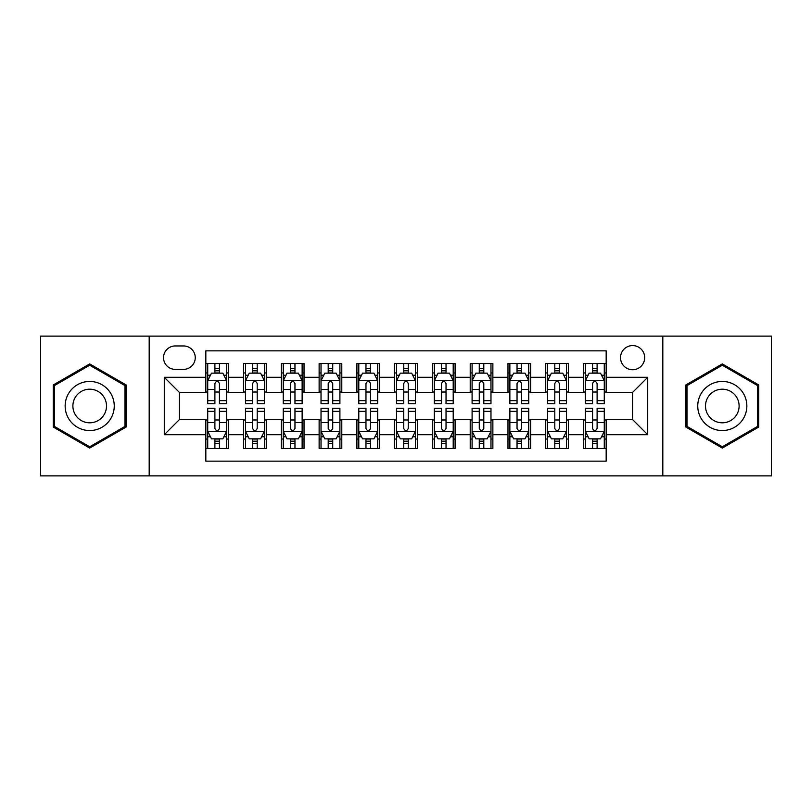 <?xml version="1.0" encoding="UTF-8"?>
<svg xmlns="http://www.w3.org/2000/svg" width="812" height="812" viewBox="0 0 812 812"><rect width="100%" height="100%" fill="white"/><g stroke="black" fill="none" stroke-linecap="round" stroke-linejoin="round"><path stroke-width="1.22" d="M632.609 345.577A12.089 12.089 0 0 0 620.52 357.656A12.089 12.089 0 0 0 632.609 369.744A12.089 12.089 0 0 0 644.687 357.656A12.089 12.089 0 0 0 632.609 345.577M662.815 475.873L771.4 475.873L771.4 336.127L662.815 336.127L662.815 475.873L149.185 475.873L149.185 336.127L40.6 336.127L40.6 475.873L149.185 475.873M606.168 363.512L583.503 363.512L583.503 377.296L568.4 377.296L568.4 392.399L583.503 392.399L583.503 377.296M568.4 377.296L568.4 363.512L545.735 363.512L545.735 377.296L530.632 377.296L530.632 392.399L545.735 392.399L545.735 377.296M530.632 377.296L530.632 363.512L507.977 363.512L507.977 377.296L492.864 377.296L492.864 392.399L507.977 392.399L507.977 377.296M492.864 377.296L492.864 363.512L470.209 363.512L470.209 377.296L455.096 377.296L455.096 392.399L470.209 392.399L470.209 377.296M455.096 377.296L455.096 363.512L432.441 363.512L432.441 377.296L417.327 377.296L417.327 392.399L432.441 392.399L432.441 377.296M417.327 377.296L417.327 363.512L394.673 363.512L394.673 377.296L379.559 377.296L379.559 392.399L394.673 392.399L394.673 377.296M379.559 377.296L379.559 363.512L356.904 363.512L356.904 377.296L341.791 377.296L341.791 392.399L356.904 392.399L356.904 377.296M341.791 377.296L341.791 363.512L319.136 363.512L319.136 377.296L304.023 377.296L304.023 392.399L319.136 392.399L319.136 377.296M304.023 377.296L304.023 363.512L281.368 363.512L281.368 377.296L266.265 377.296L266.265 392.399L281.368 392.399L281.368 377.296M266.265 377.296L266.265 363.512L243.6 363.512L243.6 392.399L228.497 392.399L228.497 363.512L205.832 363.512M205.832 448.488L228.497 448.488L228.497 419.601L243.6 419.601L243.6 448.488L266.265 448.488L266.265 419.601L281.368 419.601L281.368 434.704L266.265 434.704M281.368 434.704L281.368 448.488L304.023 448.488L304.023 419.601L319.136 419.601L319.136 434.704L304.023 434.704M319.136 434.704L319.136 448.488L341.791 448.488L341.791 419.601L356.904 419.601L356.904 434.704L341.791 434.704M356.904 434.704L356.904 448.488L379.559 448.488L379.559 419.601L394.673 419.601L394.673 434.704L379.559 434.704M394.673 434.704L394.673 448.488L417.327 448.488L417.327 419.601L432.441 419.601L432.441 434.704L417.327 434.704M432.441 434.704L432.441 448.488L455.096 448.488L455.096 419.601L470.209 419.601L470.209 434.704L455.096 434.704M470.209 434.704L470.209 448.488L492.864 448.488L492.864 419.601L507.977 419.601L507.977 434.704L492.864 434.704M507.977 434.704L507.977 448.488L530.632 448.488L530.632 419.601L545.735 419.601L545.735 434.704L530.632 434.704M545.735 434.704L545.735 448.488L568.4 448.488L568.4 419.601L583.503 419.601L583.503 434.704L568.4 434.704M175.24 369.369L183.553 369.369A11.703 11.703 0 0 0 195.256 357.656A11.703 11.703 0 0 0 183.553 345.953L175.24 345.953A11.703 11.703 0 0 0 163.537 357.656A11.703 11.703 0 0 0 175.24 369.369M662.815 336.127L149.185 336.127M606.168 377.296L606.168 350.855L205.832 350.855L205.832 392.399L179.391 392.399L179.391 419.601L205.832 419.601L205.832 461.145L606.168 461.145L606.168 419.601L632.609 419.601L632.609 392.399L606.168 392.399L606.168 377.296L647.712 377.296L647.712 434.704L606.168 434.704M205.832 434.704L164.288 434.704L164.288 377.296L205.832 377.296M583.503 434.704L583.503 448.488L606.168 448.488M205.832 372.952L207.72 372.952M214.896 372.952L219.433 372.952M226.609 372.952L228.497 372.952M205.832 392.023L207.72 392.023M214.896 392.023L219.433 392.023M226.609 392.023L228.497 392.023M205.832 419.977L207.72 419.977M214.896 419.977L219.433 419.977M226.609 419.977L228.497 419.977M205.832 439.048L207.72 439.048M214.896 439.048L219.433 439.048M226.609 439.048L228.497 439.048M243.6 392.023L245.488 392.023M252.664 392.023L257.201 392.023M264.377 392.023L266.265 392.023M243.6 372.952L245.488 372.952M252.664 372.952L257.201 372.952M264.377 372.952L266.265 372.952M243.6 419.977L245.488 419.977M252.664 419.977L257.201 419.977M264.377 419.977L266.265 419.977M243.6 439.048L245.488 439.048M252.664 439.048L257.201 439.048M264.377 439.048L266.265 439.048M281.368 419.977L283.256 419.977M290.432 419.977L294.959 419.977M302.135 419.977L304.023 419.977M281.368 439.048L283.256 439.048M290.432 439.048L294.959 439.048M302.135 439.048L304.023 439.048M281.368 372.952L283.256 372.952M290.432 372.952L294.959 372.952M302.135 372.952L304.023 372.952M281.368 392.023L283.256 392.023M290.432 392.023L294.959 392.023M302.135 392.023L304.023 392.023M319.136 419.977L321.024 419.977M328.2 419.977L332.727 419.977M339.903 419.977L341.791 419.977M319.136 439.048L321.024 439.048M328.2 439.048L332.727 439.048M339.903 439.048L341.791 439.048M319.136 372.952L321.024 372.952M328.2 372.952L332.727 372.952M339.903 372.952L341.791 372.952M319.136 392.023L321.024 392.023M328.2 392.023L332.727 392.023M339.903 392.023L341.791 392.023M356.904 419.977L358.792 419.977M365.968 419.977L370.495 419.977M377.671 419.977L379.559 419.977M356.904 439.048L358.792 439.048M365.968 439.048L370.495 439.048M377.671 439.048L379.559 439.048M356.904 372.952L358.792 372.952M365.968 372.952L370.495 372.952M377.671 372.952L379.559 372.952M356.904 392.023L358.792 392.023M365.968 392.023L370.495 392.023M377.671 392.023L379.559 392.023M394.673 419.977L396.56 419.977M403.737 419.977L408.263 419.977M415.439 419.977L417.327 419.977M394.673 439.048L396.56 439.048M403.737 439.048L408.263 439.048M415.439 439.048L417.327 439.048M394.673 372.952L396.56 372.952M403.737 372.952L408.263 372.952M415.439 372.952L417.327 372.952M394.673 392.023L396.56 392.023M403.737 392.023L408.263 392.023M415.439 392.023L417.327 392.023M432.441 419.977L434.329 419.977M441.505 419.977L446.032 419.977M453.208 419.977L455.096 419.977M432.441 439.048L434.329 439.048M441.505 439.048L446.032 439.048M453.208 439.048L455.096 439.048M432.441 372.952L434.329 372.952M441.505 372.952L446.032 372.952M453.208 372.952L455.096 372.952M432.441 392.023L434.329 392.023M441.505 392.023L446.032 392.023M453.208 392.023L455.096 392.023M470.209 419.977L472.097 419.977M479.273 419.977L483.8 419.977M490.976 419.977L492.864 419.977M470.209 439.048L472.097 439.048M479.273 439.048L483.8 439.048M490.976 439.048L492.864 439.048M470.209 372.952L472.097 372.952M479.273 372.952L483.8 372.952M490.976 372.952L492.864 372.952M470.209 392.023L472.097 392.023M479.273 392.023L483.8 392.023M490.976 392.023L492.864 392.023M507.977 419.977L509.865 419.977M517.041 419.977L521.568 419.977M528.744 419.977L530.632 419.977M507.977 439.048L509.865 439.048M517.041 439.048L521.568 439.048M528.744 439.048L530.632 439.048M507.977 372.952L509.865 372.952M517.041 372.952L521.568 372.952M528.744 372.952L530.632 372.952M507.977 392.023L509.865 392.023M517.041 392.023L521.568 392.023M528.744 392.023L530.632 392.023M545.735 419.977L547.623 419.977M554.799 419.977L559.336 419.977M566.512 419.977L568.4 419.977M545.735 439.048L547.623 439.048M554.799 439.048L559.336 439.048M566.512 439.048L568.4 439.048M545.735 372.952L547.623 372.952M554.799 372.952L559.336 372.952M566.512 372.952L568.4 372.952M545.735 392.023L547.623 392.023M554.799 392.023L559.336 392.023M566.512 392.023L568.4 392.023M583.503 419.977L585.391 419.977M592.567 419.977L597.104 419.977M604.28 419.977L606.168 419.977M583.503 439.048L585.391 439.048M592.567 439.048L597.104 439.048M604.28 439.048L606.168 439.048M583.503 372.952L585.391 372.952M592.567 372.952L597.104 372.952M604.28 372.952L606.168 372.952M583.503 392.023L585.391 392.023M592.567 392.023L597.104 392.023M604.28 392.023L606.168 392.023M179.391 392.399L164.288 377.296M179.391 419.601L164.288 434.704M647.712 377.296L632.609 392.399M647.712 434.704L632.609 419.601M89.696 448.082L126.144 427.041L126.144 384.959L89.696 363.918L53.257 384.959L53.257 427.041L89.696 448.082M758.743 384.959L722.304 363.918L685.856 384.959L685.856 427.041L722.304 448.082L758.743 427.041L758.743 384.959M219.433 368.425L214.896 368.425M226.609 400.651L219.433 400.651L219.433 403.737L226.609 403.737L226.609 380.696L222.823 373.144L211.496 373.144L207.72 380.696L207.72 403.737L214.896 403.737L214.896 400.651L207.72 400.651M207.72 380.696L207.72 363.512M226.609 380.696L226.609 363.512M214.896 373.144L214.896 363.512M219.433 363.512L219.433 373.144M219.433 400.651L219.433 383.528C217.92 380.615 216.408 380.615 214.896 383.528L214.896 400.651M214.896 443.575L219.433 443.575M207.72 411.349L214.896 411.349L214.896 408.263L207.72 408.263L207.72 431.304L211.496 438.856L222.823 438.856L226.609 431.304L226.609 408.263L219.433 408.263L219.433 411.349L226.609 411.349M226.609 431.304L226.609 448.488M207.72 431.304L207.72 448.488M219.433 438.856L219.433 448.488M214.896 448.488L214.896 438.856M214.896 411.349L214.896 428.472C216.408 431.385 217.92 431.385 219.433 428.472L219.433 411.349M89.696 381.447A24.553 24.553 0 0 0 65.153 406A24.553 24.553 0 0 0 89.696 430.553A24.553 24.553 0 0 0 114.248 406A24.553 24.553 0 0 0 89.696 381.447M89.696 389.192A16.808 16.808 0 0 0 72.887 406A16.808 16.808 0 0 0 89.696 422.808A16.808 16.808 0 0 0 106.504 406A16.808 16.808 0 0 0 89.696 389.192M125.007 426.391L89.696 446.773L54.384 426.391L54.384 385.609L89.696 365.227L125.007 385.609L125.007 426.391M701.04 393.729A24.553 24.553 0 0 0 710.023 427.264A24.553 24.553 0 0 0 743.559 418.271A24.553 24.553 0 0 0 734.576 384.736A24.553 24.553 0 0 0 701.04 393.729M707.749 397.596A16.808 16.808 0 0 0 713.9 420.555A16.808 16.808 0 0 0 736.86 414.404A16.808 16.808 0 0 0 730.709 391.445A16.808 16.808 0 0 0 707.749 397.596M757.616 385.609L757.616 426.391L722.304 446.773L686.993 426.391L686.993 385.609L722.304 365.227L757.616 385.609M257.201 368.425L252.664 368.425M264.377 400.651L257.201 400.651L257.201 403.737L264.377 403.737L264.377 380.696L260.591 373.144L249.264 373.144L245.488 380.696L245.488 403.737L252.664 403.737L252.664 400.651L245.488 400.651M245.488 380.696L245.488 363.512M264.377 380.696L264.377 363.512M252.664 373.144L252.664 363.512M257.201 363.512L257.201 373.144M257.201 400.651L257.201 383.528C255.689 380.615 254.176 380.615 252.664 383.528L252.664 400.651M294.959 368.425L290.432 368.425M302.135 400.651L294.959 400.651L294.959 403.737L302.135 403.737L302.135 380.696L298.359 373.144L287.032 373.144L283.256 380.696L283.256 403.737L290.432 403.737L290.432 400.651L283.256 400.651M283.256 380.696L283.256 363.512M302.135 380.696L302.135 363.512M290.432 373.144L290.432 363.512M294.959 363.512L294.959 373.144M294.959 400.651L294.959 383.528C293.457 380.615 291.944 380.615 290.432 383.528L290.432 400.651M332.727 368.425L328.2 368.425M339.903 400.651L332.727 400.651L332.727 403.737L339.903 403.737L339.903 380.696L336.127 373.144L324.8 373.144L321.024 380.696L321.024 403.737L328.2 403.737L328.2 400.651L321.024 400.651M321.024 380.696L321.024 363.512M339.903 380.696L339.903 363.512M328.2 373.144L328.2 363.512M332.727 363.512L332.727 373.144M332.727 400.651L332.727 383.528C331.225 380.615 329.713 380.615 328.2 383.528L328.2 400.651M370.495 368.425L365.968 368.425M377.671 400.651L370.495 400.651L370.495 403.737L377.671 403.737L377.671 380.696L373.896 373.144L362.568 373.144L358.792 380.696L358.792 403.737L365.968 403.737L365.968 400.651L358.792 400.651M358.792 380.696L358.792 363.512M377.671 380.696L377.671 363.512M365.968 373.144L365.968 363.512M370.495 363.512L370.495 373.144M370.495 400.651L370.495 383.528C368.993 380.615 367.481 380.615 365.968 383.528L365.968 400.651M252.664 443.575L257.201 443.575M245.488 411.349L252.664 411.349L252.664 408.263L245.488 408.263L245.488 431.304L249.264 438.856L260.591 438.856L264.377 431.304L264.377 408.263L257.201 408.263L257.201 411.349L264.377 411.349M264.377 431.304L264.377 448.488M245.488 431.304L245.488 448.488M257.201 438.856L257.201 448.488M252.664 448.488L252.664 438.856M252.664 411.349L252.664 428.472C254.176 431.385 255.678 431.385 257.201 428.472L257.201 411.349M290.432 443.575L294.959 443.575M283.256 411.349L290.432 411.349L290.432 408.263L283.256 408.263L283.256 431.304L287.032 438.856L298.359 438.856L302.135 431.304L302.135 408.263L294.959 408.263L294.959 411.349L302.135 411.349M302.135 431.304L302.135 448.488M283.256 431.304L283.256 448.488M294.959 438.856L294.959 448.488M290.432 448.488L290.432 438.856M290.432 411.349L290.432 428.472C291.944 431.385 293.447 431.385 294.959 428.472L294.959 411.349M328.2 443.575L332.727 443.575M321.024 411.349L328.2 411.349L328.2 408.263L321.024 408.263L321.024 431.304L324.8 438.856L336.127 438.856L339.903 431.304L339.903 408.263L332.727 408.263L332.727 411.349L339.903 411.349M339.903 431.304L339.903 448.488M321.024 431.304L321.024 448.488M332.727 438.856L332.727 448.488M328.2 448.488L328.2 438.856M328.2 411.349L328.2 428.472C329.713 431.385 331.215 431.385 332.727 428.472L332.727 411.349M365.968 443.575L370.495 443.575M358.792 411.349L365.968 411.349L365.968 408.263L358.792 408.263L358.792 431.304L362.568 438.856L373.896 438.856L377.671 431.304L377.671 408.263L370.495 408.263L370.495 411.349L377.671 411.349M377.671 431.304L377.671 448.488M358.792 431.304L358.792 448.488M370.495 438.856L370.495 448.488M365.968 448.488L365.968 438.856M365.968 411.349L365.968 428.472C367.471 431.385 368.983 431.385 370.495 428.472L370.495 411.349M408.263 368.425L403.737 368.425M415.439 400.651L408.263 400.651L408.263 403.737L415.439 403.737L415.439 380.696L411.664 373.144L400.336 373.144L396.56 380.696L396.56 403.737L403.737 403.737L403.737 400.651L396.56 400.651M396.56 380.696L396.56 363.512M415.439 380.696L415.439 363.512M403.737 373.144L403.737 363.512M408.263 363.512L408.263 373.144M408.263 400.651L408.263 383.528C406.761 380.615 405.249 380.615 403.737 383.528L403.737 400.651M403.737 443.575L408.263 443.575M396.56 411.349L403.737 411.349L403.737 408.263L396.56 408.263L396.56 431.304L400.336 438.856L411.664 438.856L415.439 431.304L415.439 408.263L408.263 408.263L408.263 411.349L415.439 411.349M415.439 431.304L415.439 448.488M396.56 431.304L396.56 448.488M408.263 438.856L408.263 448.488M403.737 448.488L403.737 438.856M403.737 411.349L403.737 428.472C405.239 431.385 406.751 431.385 408.263 428.472L408.263 411.349M446.032 368.425L441.505 368.425M453.208 400.651L446.032 400.651L446.032 403.737L453.208 403.737L453.208 380.696L449.432 373.144L438.104 373.144L434.329 380.696L434.329 403.737L441.505 403.737L441.505 400.651L434.329 400.651M434.329 380.696L434.329 363.512M453.208 380.696L453.208 363.512M441.505 373.144L441.505 363.512M446.032 363.512L446.032 373.144M446.032 400.651L446.032 383.528C444.529 380.615 443.017 380.615 441.505 383.528L441.505 400.651M441.505 443.575L446.032 443.575M434.329 411.349L441.505 411.349L441.505 408.263L434.329 408.263L434.329 431.304L438.104 438.856L449.432 438.856L453.208 431.304L453.208 408.263L446.032 408.263L446.032 411.349L453.208 411.349M453.208 431.304L453.208 448.488M434.329 431.304L434.329 448.488M446.032 438.856L446.032 448.488M441.505 448.488L441.505 438.856M441.505 411.349L441.505 428.472C443.007 431.385 444.519 431.385 446.032 428.472L446.032 411.349M483.8 368.425L479.273 368.425M490.976 400.651L483.8 400.651L483.8 403.737L490.976 403.737L490.976 380.696L487.2 373.144L475.873 373.144L472.097 380.696L472.097 403.737L479.273 403.737L479.273 400.651L472.097 400.651M472.097 380.696L472.097 363.512M490.976 380.696L490.976 363.512M479.273 373.144L479.273 363.512M483.8 363.512L483.8 373.144M483.8 400.651L483.8 383.528C482.287 380.615 480.785 380.615 479.273 383.528L479.273 400.651M479.273 443.575L483.8 443.575M472.097 411.349L479.273 411.349L479.273 408.263L472.097 408.263L472.097 431.304L475.873 438.856L487.2 438.856L490.976 431.304L490.976 408.263L483.8 408.263L483.8 411.349L490.976 411.349M490.976 431.304L490.976 448.488M472.097 431.304L472.097 448.488M483.8 438.856L483.8 448.488M479.273 448.488L479.273 438.856M479.273 411.349L479.273 428.472C480.775 431.385 482.287 431.385 483.8 428.472L483.8 411.349M521.568 368.425L517.041 368.425M528.744 400.651L521.568 400.651L521.568 403.737L528.744 403.737L528.744 380.696L524.968 373.144L513.641 373.144L509.865 380.696L509.865 403.737L517.041 403.737L517.041 400.651L509.865 400.651M509.865 380.696L509.865 363.512M528.744 380.696L528.744 363.512M517.041 373.144L517.041 363.512M521.568 363.512L521.568 373.144M521.568 400.651L521.568 383.528C520.056 380.615 518.553 380.615 517.041 383.528L517.041 400.651M517.041 443.575L521.568 443.575M509.865 411.349L517.041 411.349L517.041 408.263L509.865 408.263L509.865 431.304L513.641 438.856L524.968 438.856L528.744 431.304L528.744 408.263L521.568 408.263L521.568 411.349L528.744 411.349M528.744 431.304L528.744 448.488M509.865 431.304L509.865 448.488M521.568 438.856L521.568 448.488M517.041 448.488L517.041 438.856M517.041 411.349L517.041 428.472C518.543 431.385 520.056 431.385 521.568 428.472L521.568 411.349M559.336 368.425L554.799 368.425M566.512 400.651L559.336 400.651L559.336 403.737L566.512 403.737L566.512 380.696L562.736 373.144L551.409 373.144L547.623 380.696L547.623 403.737L554.799 403.737L554.799 400.651L547.623 400.651M547.623 380.696L547.623 363.512M566.512 380.696L566.512 363.512M554.799 373.144L554.799 363.512M559.336 363.512L559.336 373.144M559.336 400.651L559.336 383.528C557.824 380.615 556.322 380.615 554.799 383.528L554.799 400.651M554.799 443.575L559.336 443.575M547.623 411.349L554.799 411.349L554.799 408.263L547.623 408.263L547.623 431.304L551.409 438.856L562.736 438.856L566.512 431.304L566.512 408.263L559.336 408.263L559.336 411.349L566.512 411.349M566.512 431.304L566.512 448.488M547.623 431.304L547.623 448.488M559.336 438.856L559.336 448.488M554.799 448.488L554.799 438.856M554.799 411.349L554.799 428.472C556.311 431.385 557.824 431.385 559.336 428.472L559.336 411.349M597.104 368.425L592.567 368.425M604.28 400.651L597.104 400.651L597.104 403.737L604.28 403.737L604.28 380.696L600.504 373.144L589.177 373.144L585.391 380.696L585.391 403.737L592.567 403.737L592.567 400.651L585.391 400.651M585.391 380.696L585.391 363.512M604.28 380.696L604.28 363.512M592.567 373.144L592.567 363.512M597.104 363.512L597.104 373.144M597.104 400.651L597.104 383.528C595.592 380.615 594.079 380.615 592.567 383.528L592.567 400.651M592.567 443.575L597.104 443.575M585.391 411.349L592.567 411.349L592.567 408.263L585.391 408.263L585.391 431.304L589.177 438.856L600.504 438.856L604.28 431.304L604.28 408.263L597.104 408.263L597.104 411.349L604.28 411.349M604.28 431.304L604.28 448.488M585.391 431.304L585.391 448.488M597.104 438.856L597.104 448.488M592.567 448.488L592.567 438.856M592.567 411.349L592.567 428.472C594.079 431.385 595.592 431.385 597.104 428.472L597.104 411.349M243.6 434.704L228.497 434.704M243.6 377.296L228.497 377.296M226.507 380.503L207.811 380.503M207.72 375.225L210.46 375.225M223.868 375.225L226.609 375.225M214.896 389.445L207.72 389.445M226.609 389.445L219.433 389.445M219.433 370.82L214.896 370.82M207.811 431.497L226.507 431.497M226.609 436.775L223.868 436.775M210.46 436.775L207.72 436.775M219.433 422.555L226.609 422.555M207.72 422.555L214.896 422.555M214.896 441.18L219.433 441.18M264.276 380.503L245.579 380.503M245.488 375.225L248.228 375.225M261.637 375.225L264.377 375.225M252.664 389.445L245.488 389.445M264.377 389.445L257.201 389.445M257.201 370.82L252.664 370.82M302.044 380.503L283.347 380.503M283.256 375.225L285.997 375.225M299.405 375.225L302.135 375.225M290.432 389.445L283.256 389.445M302.135 389.445L294.959 389.445M294.959 370.82L290.432 370.82M339.812 380.503L321.116 380.503M321.024 375.225L323.765 375.225M337.173 375.225L339.903 375.225M328.2 389.445L321.024 389.445M339.903 389.445L332.727 389.445M332.727 370.82L328.2 370.82M377.58 380.503L358.884 380.503M358.792 375.225L361.533 375.225M374.941 375.225L377.671 375.225M365.968 389.445L358.792 389.445M377.671 389.445L370.495 389.445M370.495 370.82L365.968 370.82M245.579 431.497L264.276 431.497M264.377 436.775L261.637 436.775M248.228 436.775L245.488 436.775M257.201 422.555L264.377 422.555M245.488 422.555L252.664 422.555M252.664 441.18L257.201 441.18M283.347 431.497L302.044 431.497M302.135 436.775L299.405 436.775M285.997 436.775L283.256 436.775M294.959 422.555L302.135 422.555M283.256 422.555L290.432 422.555M290.432 441.18L294.959 441.18M321.116 431.497L339.812 431.497M339.903 436.775L337.173 436.775M323.765 436.775L321.024 436.775M332.727 422.555L339.903 422.555M321.024 422.555L328.2 422.555M328.2 441.18L332.727 441.18M358.884 431.497L377.58 431.497M377.671 436.775L374.941 436.775M361.533 436.775L358.792 436.775M370.495 422.555L377.671 422.555M358.792 422.555L365.968 422.555M365.968 441.18L370.495 441.18M415.348 380.503L396.652 380.503M396.56 375.225L399.291 375.225M412.709 375.225L415.439 375.225M403.737 389.445L396.56 389.445M415.439 389.445L408.263 389.445M408.263 370.82L403.737 370.82M396.652 431.497L415.348 431.497M415.439 436.775L412.709 436.775M399.291 436.775L396.56 436.775M408.263 422.555L415.439 422.555M396.56 422.555L403.737 422.555M403.737 441.18L408.263 441.18M453.116 380.503L434.42 380.503M434.329 375.225L437.059 375.225M450.467 375.225L453.208 375.225M441.505 389.445L434.329 389.445M453.208 389.445L446.032 389.445M446.032 370.82L441.505 370.82M434.42 431.497L453.116 431.497M453.208 436.775L450.467 436.775M437.059 436.775L434.329 436.775M446.032 422.555L453.208 422.555M434.329 422.555L441.505 422.555M441.505 441.18L446.032 441.18M490.884 380.503L472.188 380.503M472.097 375.225L474.827 375.225M488.235 375.225L490.976 375.225M479.273 389.445L472.097 389.445M490.976 389.445L483.8 389.445M483.8 370.82L479.273 370.82M472.188 431.497L490.884 431.497M490.976 436.775L488.235 436.775M474.827 436.775L472.097 436.775M483.8 422.555L490.976 422.555M472.097 422.555L479.273 422.555M479.273 441.18L483.8 441.18M528.653 380.503L509.956 380.503M509.865 375.225L512.595 375.225M526.003 375.225L528.744 375.225M517.041 389.445L509.865 389.445M528.744 389.445L521.568 389.445M521.568 370.82L517.041 370.82M509.956 431.497L528.653 431.497M528.744 436.775L526.003 436.775M512.595 436.775L509.865 436.775M521.568 422.555L528.744 422.555M509.865 422.555L517.041 422.555M517.041 441.18L521.568 441.18M566.421 380.503L547.724 380.503M547.623 375.225L550.363 375.225M563.772 375.225L566.512 375.225M554.799 389.445L547.623 389.445M566.512 389.445L559.336 389.445M559.336 370.82L554.799 370.82M547.724 431.497L566.421 431.497M566.512 436.775L563.772 436.775M550.363 436.775L547.623 436.775M559.336 422.555L566.512 422.555M547.623 422.555L554.799 422.555M554.799 441.18L559.336 441.18M604.189 380.503L585.493 380.503M585.391 375.225L588.132 375.225M601.54 375.225L604.28 375.225M592.567 389.445L585.391 389.445M604.28 389.445L597.104 389.445M597.104 370.82L592.567 370.82M585.493 431.497L604.189 431.497M604.28 436.775L601.54 436.775M588.132 436.775L585.391 436.775M597.104 422.555L604.28 422.555M585.391 422.555L592.567 422.555M592.567 441.18L597.104 441.18"/></g></svg>
